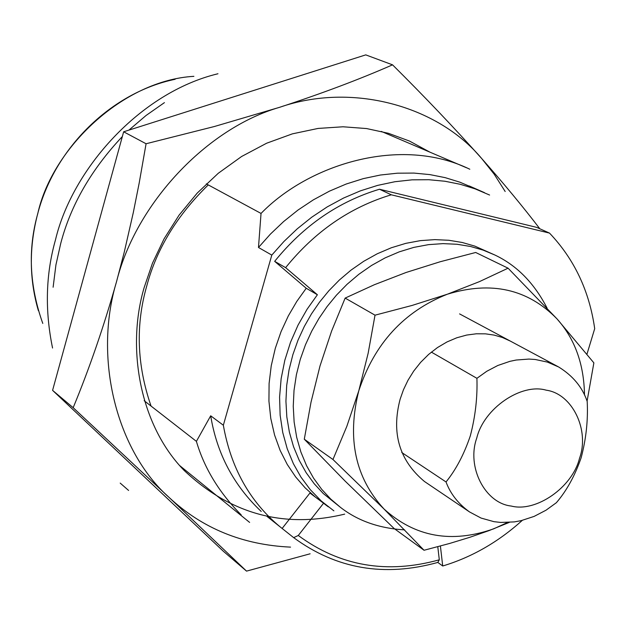 <?xml version="1.0" encoding="UTF-8"?>
<svg xmlns="http://www.w3.org/2000/svg" width="626" height="626" viewBox="0 0 626 626"><rect width="100%" height="100%" fill="white"/><g stroke="black" fill="none" stroke-linecap="round" stroke-linejoin="round"><path stroke-width="0.94" d="M333.885 510.855L321.31 501.035L310.293 489.688L300.965 477.137L293.367 463.655L287.24 448.795L282.756 432.566L280.143 415.234L279.579 397.127L281.144 378.652L284.83 360.224L290.519 342.265L298.023 325.16L307.084 309.244L317.39 294.752L285.62 267.646C314.894 231.487 350.114 207.206 391.297 194.803L549.511 233.099C574.277 259.125 589.34 290.98 594.7 328.666L586.985 354.081M522.28 520.378C498.218 542.069 471.699 557.281 442.715 565.998L440.407 546.028M549.511 233.099L536.67 227.363L379.489 189.232L391.297 194.803M431.361 352.109L476.91 378.315C477.56 397.314 475.361 416.478 470.329 435.806C464.085 454.288 455.986 469.672 446.025 481.957L401.735 452.504M309.94 493.03L323.572 503.226L298.281 535.48L293.672 537.64L282.13 528.461L309.94 493.03M206.337 183.864L261.034 213.435L258.483 247.481L271.801 255.095L283.883 241.534L297.233 228.834L311.74 217.206L327.241 206.885L343.549 198.051L360.42 190.852L377.627 185.39L394.92 181.72L412.041 179.842L428.771 179.717L444.906 181.243L460.267 184.294L475.111 188.864L489.595 195.038M271.801 255.095L223.349 425.234C230.845 467.708 249.743 501.551 280.025 526.779L282.13 528.461M258.483 247.481L270.432 234.085L283.648 221.534L298.007 210.046L313.36 199.851L329.503 191.126L346.217 184.021L363.268 178.637L380.397 175.022L397.369 173.191L413.958 173.081L429.952 174.615L445.188 177.651L459.914 182.189L474.289 188.309M223.349 425.234L210.688 415.797L196.4 441.361L144.16 400.703M293.672 537.64C336.303 568.995 384.348 577.258 437.817 562.43L442.715 565.998M261.222 511.458C233.764 485.557 216.917 453.678 210.688 415.797M261.034 213.435C308.532 164.466 400.483 135.388 469.813 169.239M196.4 441.361C204.303 468.24 219.233 492.748 241.206 514.885M437.785 546.733L439.303 559.808C386.954 574.3 339.949 566.194 298.281 535.48M323.572 503.226L325.606 504.822M437.817 562.43L439.303 559.808M379.489 189.232C338.619 201.494 303.68 225.532 274.665 261.347L306.231 288.257L317.39 294.752M306.231 288.257L296.802 301.403L288.32 315.911L281.058 331.631L275.291 348.338L271.246 365.74L269.094 383.488L268.937 401.203L270.792 418.504L274.571 435.015L280.135 450.423L287.264 464.469L295.691 476.989L305.152 487.865L315.355 497.075L323.939 503.327M579.496 458.357C572.446 487.153 536.255 512.608 511.223 506.043C485.087 503.257 466.347 466.941 476.769 438.028C483.796 408.449 521.247 382.822 546.216 390.178C572.375 393.738 589.856 430.234 579.496 458.357M476.91 378.315L486.746 371.288L497.827 365.482L509.9 361.343L516.176 360.028L528.931 359.074L535.253 359.488L547.476 362.11L558.674 366.993C572.907 375.803 582.423 387.291 587.196 401.454C588.15 420.101 586.139 438.865 581.147 457.762C574.887 475.807 566.624 490.792 556.365 502.709L545.982 510.229L534.135 516.395L521.161 520.644L514.4 521.896L500.714 522.436L493.961 521.669L481.073 518.07L469.531 511.935C458.287 503.797 450.446 493.804 446.025 481.957M285.62 267.646L274.665 261.347M53.116 287.232L55.933 264.868L60.73 243.451C70.691 205.234 91.224 169.591 122.344 136.531M128.925 130.106L146.061 115.481L164.435 102.625M217.965 73.751C139.966 92.515 72.162 169.192 55.479 239.86C45.753 274.251 44.775 310.3 52.561 348.033M494.783 254.978L474.782 246.096L462.223 242.481L448.85 240.274L434.859 239.625L420.445 240.627L405.867 243.342L391.391 247.74L377.267 253.765L363.753 261.277L351.069 270.088L339.394 279.994L328.853 290.761L319.534 302.131L311.474 313.884L304.291 326.506L298.023 340.137L292.882 354.637L289.048 369.825L286.692 385.452L285.933 401.243L286.825 416.916L289.384 432.167L293.547 446.714L299.205 460.298L306.184 472.732L314.291 483.843L323.298 493.546L340.442 507.342L330.724 499.047L321.678 489.297L313.548 478.131L306.544 465.642L300.871 451.98L296.693 437.363L294.134 422.026L293.25 406.266L294.024 390.381L296.403 374.669L300.269 359.394L305.449 344.809L311.756 331.091L318.978 318.391L327.093 306.568L336.467 295.128L347.062 284.298L358.808 274.321L371.562 265.447L385.139 257.881L399.333 251.816L413.888 247.38L428.536 244.641L443.012 243.624L457.074 244.265L470.502 246.48L483.115 250.11L494.783 254.978C516.755 265.346 534.189 283.054 547.085 308.102M404.615 529.878C379.254 528.399 357.861 520.879 340.442 507.342M507.498 522.507L493.757 528.806C451.581 543.65 414.999 537.045 383.996 508.985C355.208 477.841 346.812 438.435 358.8 390.757C374.387 343.635 403.911 311.458 447.363 294.212C491.214 280.769 527.773 288.993 557.03 318.908C574.856 338.854 584.011 364.215 584.496 394.99M469.195 511.708L424.467 481.496C399.31 460.478 391.203 433.028 400.155 399.13L403.473 389.724L407.988 380.279L413.731 371.054L420.656 362.337L428.63 354.418L437.488 347.555L446.964 341.96L456.777 337.782L466.652 335.066L476.308 333.791L485.518 333.846L494.102 335.09L502.295 337.453L510.339 341.092M587.086 401.141L593.871 362.861L557.03 318.908L508.077 268.194L475.69 252.481L440.141 261.762L406.063 272.49L374.371 284.72L345.145 298.093L331.584 331.131L320.003 365.967L311.012 402.228L304.291 439.217L345.075 481.05L394.036 528.438L424.045 550.262L449.758 543.423L469.766 537.319L489.062 530.59L509.259 522.413M424.045 550.262L383.996 508.985L332.962 459.5L346.835 426.345L358.8 390.757L368.151 353.244L375.021 315.175L412.111 305.433L447.363 294.212L479.453 281.622L508.077 268.194M332.962 459.5L304.291 439.217M375.021 315.175L345.145 298.093M290.542 547.124C242.708 544.917 202.261 528.383 169.192 497.529C116.945 451.432 93.117 359.027 116.561 281.59C136.014 203.45 206.783 128.346 279.595 107.312C321.521 93.634 359.175 79.479 392.549 64.838L365.756 54.877L123.651 131.789L52.584 390.358L223.388 551.295L246.534 571.123L310.128 553.791M392.549 64.838C424.999 97.077 454.726 128.322 481.738 158.581C437.637 105.606 351.82 82.131 279.595 107.312L214.319 126.53L146.077 143.753L139.183 183.066L133.275 212.699L124.214 252.317L116.561 281.59C103.791 326.67 89.33 368.706 73.172 407.69L169.192 497.529L246.534 571.123M505.174 191.493L494.18 174.192L481.738 158.581C504.032 183.841 523.391 207.237 539.815 228.764M344.691 514.126C283.985 528.782 230.438 514.189 184.052 470.353C139.395 424.584 126.397 347.274 144.183 287.498L152.462 263.21L164.051 238.882L179.005 215.242L197.198 193.105L218.271 173.277L241.652 156.469L266.629 143.221L292.381 133.854L318.094 128.432L343.025 126.781L366.578 128.557L388.378 133.283L409.474 141.053L429.898 152.141M52.584 390.358L73.172 407.69M123.651 131.789L146.077 143.753M151.046 406.063C136.891 365.052 135.49 324.917 146.844 285.667C156.578 248.999 177.056 215.414 208.27 184.905M37.834 213.411L37.795 213.544C27.716 249.164 29.383 285.792 42.779 323.431M193.896 76.333C123.236 80.277 52.114 148.135 37.795 213.544M484.485 192.651L469.218 185.945M280.096 526.834L267.067 516.473M249.625 522.413L179.646 465.548M381.297 131.405L466.511 167.776M325.567 504.791L328.329 506.857M459.578 313.9L557.946 366.593M38.374 310.645C29.187 279.227 28.992 246.832 37.779 213.45C55.057 147.415 111.788 92.366 175.139 79.283M128.596 490.448L120.208 483.1"/></g></svg>
